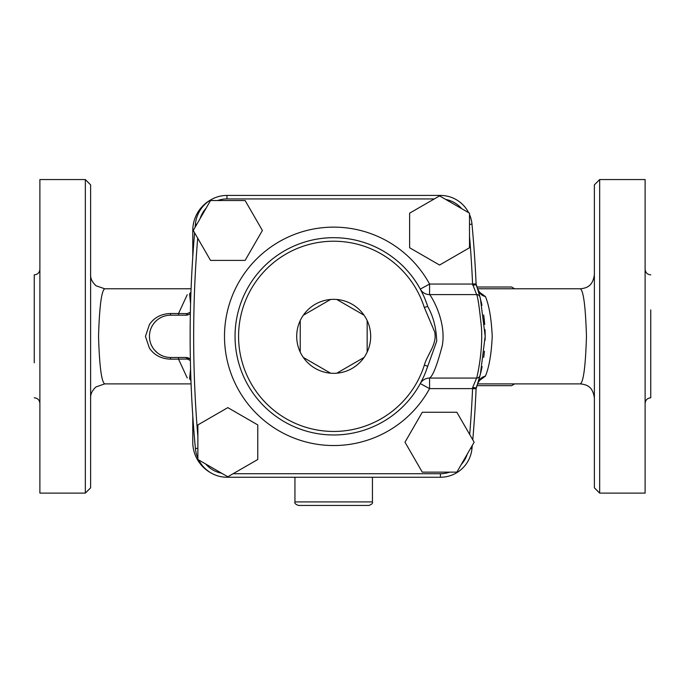 <?xml version="1.0" encoding="UTF-8"?>
<svg xmlns="http://www.w3.org/2000/svg" width="685" height="685" viewBox="0 0 685 685"><rect width="100%" height="100%" fill="white"/><g stroke="black" fill="none" stroke-linecap="round" stroke-linejoin="round"><path stroke-width="1.03" d="M104.796 383.891L104.711 383.9C101.508 382.05 99.453 366.192 98.529 336.335C99.453 306.478 101.508 290.62 104.711 288.77L104.796 288.779M149.416 324.57L145.46 336.335M187.228 294.73L178.528 313.533L170.531 313.507C161.266 313.816 154.219 317.506 149.39 324.562M145.434 336.335L149.398 348.108C154.236 355.155 161.275 358.846 170.531 359.154L178.528 359.137L187.228 377.94M90.617 487.814L90.617 184.856L85.334 179.564L85.334 493.106L90.617 487.814M580.212 288.779L580.289 288.77C583.483 290.62 585.547 306.478 586.471 336.335C585.547 366.201 583.483 382.05 580.298 383.891C587.559 384.627 592.816 387.068 594.383 397.985M485.434 376.125C489.158 367.049 491.428 353.785 492.224 336.335C491.428 318.885 489.158 305.63 485.434 296.545M478.892 380.92L485.425 376.125L480.108 379.499M480.099 293.171L485.425 296.545L478.892 291.75M599.666 179.564L594.383 184.856L594.383 487.814L599.666 493.106L599.666 179.564L645.116 179.564L645.116 493.106L599.666 493.106M85.334 179.564L39.884 179.564L39.884 493.106L85.334 493.106M34.25 362.759L34.25 274.865L34.25 362.759M650.75 309.911L650.75 397.805L650.75 309.911M469.508 247.756L469.508 213.181L439.565 195.893L409.621 213.181L409.621 247.756L439.565 265.044L469.508 247.756M468.643 212.675A31.707 31.707 0 0 0 440.421 195.422L226.966 195.422A31.707 31.707 0 0 0 195.405 224.158A1197.774 1197.774 0 0 0 195.114 227.232A1197.774 1197.774 0 0 1 195.405 224.158L196.809 224.286M197.879 448.281L195.405 448.512A1197.774 1197.774 0 0 1 194.617 232.84A1197.774 1197.774 0 0 0 195.405 448.512A31.707 31.707 0 0 0 197.879 458.162M423.33 377.503L420.29 383.566L429.572 388.626L429.572 378.06C432.843 376.074 437.09 365.242 442.296 345.565C446.766 320.486 430.514 294.884 429.572 294.61L429.572 284.044L420.29 289.104L423.176 294.824M425.882 301.237L427.697 306.435A98.64 98.64 0 0 0 275.875 256.413A98.64 98.64 0 0 0 275.875 416.257A98.64 98.64 0 0 0 427.688 366.235L426.447 369.9M190.952 292.024L189.574 293.976A3.519 3.245 180 0 0 190.901 293.617M189.574 293.976L190.584 303.729M190.379 312.257L187.091 313.627A3.519 1.627 -90 0 1 185.729 315.194L188.829 314.483M187.091 313.627L178.528 313.533L178.579 315.194M157.285 352.766L154.219 349.71M152.849 347.834L151.556 345.531M189.856 358.803L185.729 357.476A3.519 1.627 90 0 1 187.091 359.043L178.528 359.137L178.579 357.476M187.091 359.043L190.379 360.413M190.584 368.932L189.574 378.694A3.519 3.245 180 0 1 190.901 379.053M189.574 378.694L190.952 380.646M211.348 199.54A35.046 35.046 0 0 0 192.776 230.468L192.776 256.824M170.531 313.507L170.582 315.194L185.729 315.194A7.047 7.047 0 0 0 190.353 313.473M170.582 315.194A21.141 21.141 0 0 0 149.45 336.335A21.141 21.141 0 0 0 170.582 357.476L186.123 357.484M190.353 359.197A7.047 7.047 0 0 0 185.729 357.476M192.776 415.846L192.776 442.202A35.046 35.046 0 0 0 211.348 473.129M479.543 295.389L477.651 289.181C479.106 293.24 481.701 295.697 485.425 296.545M479.731 296.066L481.966 305.322M483.815 316.076L484.706 324.442M484.441 351.242L483.815 356.62M482.112 366.646L479.697 376.733M479.586 377.135L477.651 383.489L480.356 379.25M485.425 376.125C481.701 376.973 479.106 379.43 477.651 383.489M485.126 340.205A151.479 151.479 0 0 0 485.031 329.699M484.68 324.108A151.479 151.479 0 0 0 483.661 314.963M481.76 304.371A151.479 151.479 0 0 0 481.144 301.64M479.003 293.522A151.479 151.479 0 0 0 475.81 283.907M472.641 285.131L476.144 284.797L476.101 283.89L472.581 284.044L476.632 294.61C477.805 296.579 479.397 307.445 481.418 327.207C483.139 351.807 476.854 377.966 476.632 378.06L472.641 387.539L476.135 387.873A151.479 151.479 0 0 0 482.12 366.612M483.704 357.39A151.479 151.479 0 0 0 484.132 354.051M330.607 299.473L303.318 315.228A36.99 36.99 0 0 0 300.227 320.58L300.227 352.09A36.99 36.99 0 0 0 303.318 357.442L330.607 373.197A36.99 36.99 0 0 0 336.78 373.197L364.069 357.442A36.99 36.99 0 0 0 367.16 352.09L367.16 320.58A36.99 36.99 0 0 0 364.069 315.228L336.78 299.473A36.99 36.99 0 0 0 300.227 352.09A36.99 36.99 0 0 1 300.227 320.58M364.069 315.228A36.99 36.99 0 0 0 336.78 299.473M367.16 352.09A36.99 36.99 0 0 0 367.16 320.58M336.78 373.197A36.99 36.99 0 0 0 364.069 357.442M300.227 352.09A36.99 36.99 0 0 0 330.607 373.197M422.277 472.145L456.852 472.145L474.14 442.202L456.852 412.259L422.277 412.259L404.989 442.202L422.277 472.145M197.879 424.914L197.879 459.489L227.822 476.777L257.766 459.489L257.766 424.914L227.822 407.626L197.879 424.914M245.11 200.525L210.535 200.525L193.247 230.468L210.535 260.411L245.11 260.411L262.398 230.468L245.11 200.525M472.77 439.83A1197.774 1197.774 0 0 0 476.101 388.78L480.399 374.087L485.177 336.215L480.382 298.514L476.101 283.89A1197.774 1197.774 0 0 0 471.982 224.158A31.707 31.707 0 0 0 469.508 214.508M198.744 459.995A31.707 31.707 0 0 0 226.966 477.248L440.421 477.248A31.707 31.707 0 0 0 471.982 448.512A1197.774 1197.774 0 0 0 472.273 445.438M476.101 388.78L472.581 388.626A1194.246 1194.246 0 0 1 469.687 434.495M472.641 387.539L472.581 388.626L429.572 388.626A109.206 109.206 0 0 1 264.179 420.556A109.206 109.206 0 0 1 264.179 252.114A109.206 109.206 0 0 1 429.572 284.044L472.581 284.044A1194.246 1194.246 0 0 0 469.508 236.025M485.143 339.486L485.177 336.335M424.332 307.496L427.688 306.435A98.64 98.64 0 0 0 275.875 256.413A98.64 98.64 0 0 0 275.875 416.257A98.64 98.64 0 0 0 427.688 366.235L424.332 365.173A95.121 95.121 0 0 1 277.939 413.397A95.121 95.121 0 0 1 277.939 259.272A95.121 95.121 0 0 1 424.332 307.496L434.692 331.942C437.355 344.187 427.449 354.051 424.332 365.173M426.43 369.934L436.713 341.19C436.268 327.892 433.254 316.307 427.688 306.435M421.164 290.731L420.29 289.104A10.566 10.558 151.4 0 0 429.572 294.61L476.632 294.61A3.519 3.519 165 0 1 480.039 297.221L480.382 298.514M480.399 374.087L480.039 375.449A3.519 3.519 -165 0 1 476.632 378.06L429.572 378.06A10.566 10.558 28.6 0 0 420.29 383.566L421.224 381.836M298.463 505.436L368.924 505.436C371.818 504.365 373 503.192 372.443 501.908L294.944 501.908C294.387 503.192 295.56 504.365 298.463 505.436M514.623 288.779L511.644 287.015L476.923 287.015M476.923 385.655L511.652 385.655L514.623 383.891M197.879 436.645A1194.246 1194.246 0 0 1 197.7 238.175M217.667 200.525A28.179 28.179 0 0 1 226.966 198.941L434.273 198.941M449.72 472.145A28.179 28.179 0 0 1 440.421 473.729L233.114 473.729M170.531 359.163L170.582 357.476M221.657 473.224A28.179 28.179 0 0 1 205.654 463.976M467.273 454.095A28.179 28.179 0 0 1 461.253 464.524M445.729 199.446A28.179 28.179 0 0 1 461.733 208.694M200.114 218.575A28.179 28.179 0 0 1 206.134 208.146M471.982 224.158L469.508 224.389M440.421 195.422L440.421 196.381M226.966 195.422L226.966 198.941M226.966 477.248L226.966 476.289M440.421 477.248L440.421 473.729M471.982 448.512L470.569 448.384M191.081 288.77L104.711 288.779L96.037 285.773C92.141 282.109 90.334 278.41 90.617 274.676M191.081 383.891L104.711 383.891L95.994 386.931C92.21 390.416 90.42 394.106 90.617 397.994M477.513 288.779L580.298 288.779C587.242 288.128 592.859 285.696 594.383 274.668M580.298 383.891L477.513 383.891M34.25 397.805C37.675 398.139 39.55 400.023 39.884 403.448M34.25 274.865C37.675 274.531 39.55 272.647 39.884 269.222M650.75 274.865C647.325 274.531 645.45 272.647 645.116 269.222M650.75 397.805C647.325 398.139 645.45 400.023 645.116 403.448M294.944 477.248L294.944 501.908M372.443 477.248L372.443 501.908M477.651 289.181L480.365 293.42"/></g></svg>
